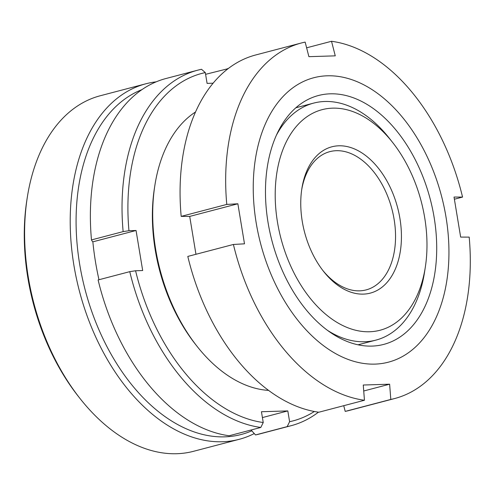 <?xml version="1.0" encoding="UTF-8"?>
<svg xmlns="http://www.w3.org/2000/svg" width="495" height="495" viewBox="0 0 495 495"><rect width="100%" height="100%" fill="white"/><g stroke="black" fill="none" stroke-linecap="round" stroke-linejoin="round"><path stroke-width="0.74" d="M327.226 75.803A147.034 93.524 -104.7 0 1 445.995 216.996A147.034 93.524 -104.7 0 1 374.956 364.11A147.034 93.524 -104.7 0 1 256.193 222.911A147.034 93.524 -104.7 0 1 327.226 75.803M364.45 400.257A183.787 116.907 -104.7 0 1 233.405 244.462L187.803 256.429A183.787 116.907 -104.7 0 0 318.848 412.224L364.45 400.257L363.262 385.023L389.621 384.2L390.809 399.434L345.207 411.401L343.74 405.69M306.628 47.817L331.52 41.283A183.787 116.907 -104.7 0 1 462.559 197.078L454.026 197.047L460.653 237.093L469.192 237.117A183.787 116.907 -104.7 0 1 394.626 398.543A183.787 116.907 -104.7 0 1 390.809 399.434M331.52 41.283L335.264 55.848L308.899 56.671L305.155 42.106A183.787 116.907 -104.7 0 0 301.344 42.997A183.787 116.907 -104.7 0 0 226.778 204.423L237.866 203.779L189.709 216.414L181.176 216.383A183.787 116.907 -104.7 0 1 255.736 54.964L301.344 42.997M371.974 346.092A128.65 81.836 -104.7 0 1 269.781 231.66A128.65 81.836 -104.7 0 1 318.446 95.516A128.65 81.836 -104.7 0 1 330.208 93.821A128.65 81.836 -104.7 0 1 432.401 208.246A128.65 81.836 -104.7 0 1 383.743 344.396A128.65 81.836 -104.7 0 1 371.974 346.092M394.626 398.543L349.025 410.51A183.787 116.907 -104.7 0 1 345.207 411.401M462.559 197.078L454.41 199.213M195.958 254.288L189.709 216.414M389.621 384.2L363.726 390.994M181.176 216.383L226.778 204.423M237.866 203.779L244.493 243.825L233.405 244.462M268.581 390.394A147.034 93.524 -104.7 0 1 197.115 346.407A147.034 93.524 -104.7 0 1 154.867 185.39A147.034 93.524 -104.7 0 1 195.531 111.975M197.115 346.407L195.519 344.384A142.863 90.876 -104.7 0 1 154.471 187.933L154.867 185.39M254.263 433.564A183.787 116.907 -104.7 0 1 239.165 439.331L193.564 451.298A183.787 116.907 -104.7 0 1 176.746 453.717A183.787 116.907 -104.7 0 1 80.11 398.617A183.787 116.907 -104.7 0 1 27.299 197.344A183.787 116.907 -104.7 0 1 100.275 95.752L145.876 83.785A183.787 116.907 -104.7 0 1 156.148 81.848M239.165 439.331A183.787 116.907 -104.7 0 1 222.354 441.75A183.787 116.907 -104.7 0 1 76.366 278.283A183.787 116.907 -104.7 0 1 145.876 83.785M251.813 430.817A179.623 114.252 -104.7 0 1 224.786 436.85A179.623 114.252 -104.7 0 1 83.587 283.647A179.623 114.252 -104.7 0 1 141.898 89.657M80.11 398.617L78.513 396.6A179.623 114.252 -104.7 0 1 26.903 199.887L27.299 197.344M301.672 189.894A71.472 45.466 -104.7 0 1 329.843 151.637A71.472 45.466 -104.7 0 1 336.383 150.697A71.472 45.466 -104.7 0 1 393.154 214.267A71.472 45.466 -104.7 0 1 366.121 289.903A71.472 45.466 -104.7 0 1 359.587 290.843A71.472 45.466 -104.7 0 1 322.796 270.406M363.367 294.117A75.642 48.114 -104.7 0 1 323.6 271.439A75.642 48.114 -104.7 0 1 301.863 188.601A75.642 48.114 -104.7 0 1 338.815 145.796A75.642 48.114 -104.7 0 1 399.917 218.431A75.642 48.114 -104.7 0 1 363.367 294.117M276.383 135.24A122.525 77.938 -104.7 0 1 313.657 103.102A122.525 77.938 -104.7 0 1 324.862 101.487A122.525 77.938 -104.7 0 1 389.293 138.223L392.541 142.343A114.029 72.53 -104.7 0 1 425.31 267.22A114.029 72.53 -104.7 0 1 369.604 331.755A114.029 72.53 -104.7 0 1 277.491 222.249A114.029 72.53 -104.7 0 1 332.584 108.158A114.029 72.53 -104.7 0 1 392.541 142.343M425.31 267.22L424.5 272.405A122.525 77.938 -104.7 0 1 375.847 340.133A122.525 77.938 -104.7 0 1 364.642 341.748A122.525 77.938 -104.7 0 1 327.597 330.437M255.513 434.938A183.787 116.907 75.3 0 0 259.331 434.041L290.986 425.737A183.787 116.907 -104.7 0 1 287.168 426.628L255.513 434.938A293.356 223.988 88.2 0 1 251.101 430M260.809 427.451A183.787 116.907 -104.7 0 1 129.764 271.656L98.109 279.96A183.787 116.907 75.3 0 0 229.148 435.755L260.809 427.451L263.235 422.526L261.447 411.735L287.812 410.912L262.418 417.576M98.981 279.731A241.727 184.567 88.2 0 1 92.85 241.832A293.356 32.676 -9.4 0 1 91.482 239.92L123.137 231.617L128.954 230.713L136.057 230.491L92.85 241.832M123.137 231.617A183.787 116.907 -104.7 0 1 197.697 70.191L166.042 78.495A183.787 116.907 75.3 0 0 91.482 239.92M318.44 412.168A183.787 116.907 -104.7 0 1 290.986 425.737M314.35 411.493A179.623 114.252 -104.7 0 1 289.6 421.703L287.168 426.628M287.812 410.912L289.6 421.703M263.235 422.526A179.623 114.252 -104.7 0 1 135.581 270.759L129.764 271.656M136.057 230.491L142.684 270.536L135.581 270.759M197.697 70.191A183.787 116.907 -104.7 0 1 201.514 69.294L205.307 72.592A179.623 114.252 -104.7 0 0 128.954 230.713M205.592 74.324L228.102 68.669M213.11 83.197L207.089 83.383L205.307 72.592M227.873 68.477A183.787 116.907 -104.7 0 1 228.282 68.533M358.052 344.798L375.847 340.133M295.862 107.774L313.657 103.102"/></g></svg>
